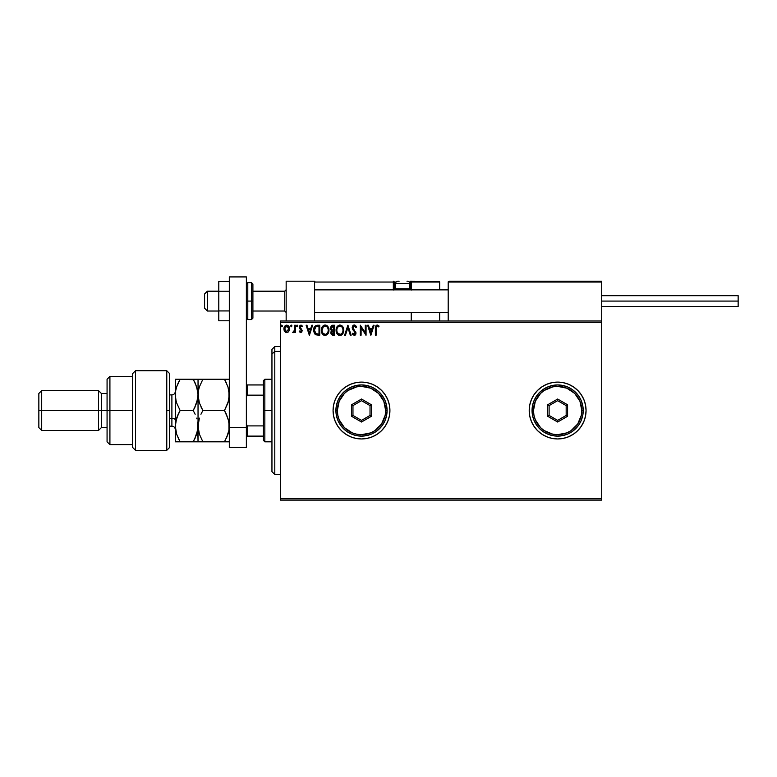 <?xml version="1.0" encoding="UTF-8"?>
<svg xmlns="http://www.w3.org/2000/svg" width="777" height="777" viewBox="0 0 777 777"><rect width="100%" height="100%" fill="white"/><g stroke="black" fill="none" stroke-linecap="round" stroke-linejoin="round"><path stroke-width="1.17" d="M585.518 404.982L586.062 410.528L585.518 404.982L583.906 399.65L581.274 394.735L577.738 390.433L573.436 386.897L568.521 384.265L563.189 382.653L557.643 382.099L552.097 382.653L546.765 384.265L541.851 386.897L537.538 390.433L534.003 394.735L531.381 399.65L529.759 404.982L529.215 410.528L529.759 416.074L531.381 421.406A28.428 28.428 0 0 0 583.896 421.425L585.518 416.074L586.062 410.528A28.428 28.428 0 0 1 557.643 438.956A28.428 28.428 0 0 1 529.215 410.528A28.428 28.428 0 0 0 531.371 421.387M385.13 394.735A28.428 28.428 0 0 0 333.071 410.528A28.428 28.428 0 0 0 361.499 438.956A28.428 28.428 0 0 0 389.918 410.528A28.428 28.428 0 0 1 361.499 438.956A28.428 28.428 0 0 1 333.071 410.528L333.615 416.074L335.227 421.406L337.859 426.32L341.394 430.633L345.697 434.168L350.612 436.791L355.953 438.413L361.499 438.956L367.045 438.413L372.377 436.791L377.292 434.168L381.594 430.633L385.13 426.32L387.762 421.406L389.374 416.074L389.918 410.528L389.374 404.982L387.762 399.65L385.13 394.735L381.594 390.433L377.292 386.897L372.377 384.265L367.045 382.653L361.499 382.099L355.953 382.653L350.612 384.265L345.697 386.897L341.394 390.433L337.859 394.735L335.227 399.65L333.615 404.982L333.071 410.528A28.428 28.428 0 0 1 361.499 382.099A28.428 28.428 0 0 1 389.918 410.528A28.428 28.428 0 0 0 385.139 394.745M280.478 500.077L601.699 500.077L280.478 500.077L280.478 322.406L601.699 322.406L601.699 498.649L280.478 498.649L280.478 500.077M601.699 320.988L280.478 320.988L280.478 498.649L601.699 498.649L601.699 500.077L601.699 322.406L280.478 322.406L280.478 320.988L601.699 320.988L601.699 322.406L601.699 281.187L601.699 320.988M288.791 331.449L289.491 328.215L287.956 325.466L285.489 325.466L284.081 327.583L284.333 330.856L286.111 332.566L288.393 331.925L289.539 328.865C289.559 326.806 288.617 325.553 286.723 325.126C284.838 325.553 283.906 326.806 283.926 328.865L284.664 331.449L286.723 332.653L288.607 331.701M294.638 325.252L295.406 325.252L294.638 325.252L294.464 330.439L292.725 332.401L293.755 332.537L294.638 331.449L294.638 332.517L295.406 332.517L295.406 325.252L295.406 332.517L295.406 325.252L294.638 325.252L294.522 330.186L292.725 332.401L293.308 332.653L294.638 331.449L294.638 332.517L295.406 332.517L294.638 332.517M300.709 332.653L301.816 332.012L302.146 330.448L300.048 326.777L300.825 326.019L301.981 326.777L302.418 326.107L300.845 325.126L299.543 325.952L299.368 328.079L301.398 330.779L300.825 331.73L299.679 330.992L299.232 331.614L300.709 332.653L299.232 331.614L300.709 332.653L302.166 330.74L299.99 327.185L300.932 326.019L301.981 326.777L302.418 326.107L300.845 325.126L299.232 327.224L301.398 330.779L300.66 331.76L299.679 330.992L299.232 331.614L299.767 331.119M317.23 325.252L314.481 326.738L313.665 330.788L315.307 334.479L318.259 335.198L319.765 335.198L319.765 325.252L317.453 325.252C314.802 325.612 313.529 327.224 313.646 330.099L315.889 334.838L319.765 335.198L319.765 325.252L319.765 335.198L318.259 335.198M332.313 325.262L334.566 325.252L331.361 325.602L330.244 328.477L331.798 330.613L330.876 332.43L331.42 334.537L334.566 335.198L334.566 325.252L334.566 335.198L334.566 325.252L332.575 325.252L330.225 328.079L331.798 330.613L330.866 332.731L333.158 335.198L334.566 335.198L333.158 335.198M345.474 335.198L344.638 335.198L347.824 325.252L344.638 335.198L345.474 335.198L347.892 327.651L350.31 335.198L351.146 335.198L347.96 325.252L351.146 335.198L347.96 325.252L344.638 335.198L345.474 335.198L347.892 327.651L350.31 335.198L351.146 335.198L350.31 335.198M365.307 325.252L365.307 332.653L360.324 325.252L360.324 335.198L361.091 335.198L361.091 327.777L366.064 335.198L366.064 325.252L365.307 325.252L366.064 325.252L365.307 325.252L365.307 332.653L360.324 325.252L360.324 335.198L361.091 335.198L361.091 327.777L366.064 335.198L366.064 325.252L365.909 335.198M376.146 328.584L376.699 326.204L378.69 326.913L379.079 326.146L377.059 325L375.582 326.272L375.378 335.198L376.146 335.198L376.146 328.584L377.204 326.019L378.69 326.913L379.079 326.146L377.204 325C375.68 325.514 375.077 326.67 375.378 328.477L375.378 335.198L376.146 335.198L376.185 327.428M531.381 421.406L534.003 426.32L537.538 430.633L541.851 434.168L546.765 436.791L552.097 438.413L557.643 438.956L563.189 438.413L568.521 436.791L573.436 434.168L577.738 430.633L581.274 426.32L583.906 421.406M373.271 325.252L374.106 325.252L370.911 335.198L374.106 325.252L373.271 325.252L372.251 328.438L369.454 328.438L368.434 325.252L367.599 325.252L370.784 335.198L374.106 325.252L373.271 325.252L372.251 328.438L369.454 328.438L368.434 325.252L367.599 325.252L370.784 335.198L367.599 325.252L368.434 325.252M354.263 325L352.7 325.903L352.166 327.69L352.661 329.458L355.108 332.488L354.652 334.324L352.894 333.158L352.292 333.77L354.215 335.45L355.565 334.673L355.973 332.741L353.185 328.681L353.02 327.107L354.322 326.019L355.876 327.671L356.497 327.166L355.41 325.427L354.263 325L352.166 327.69L355.225 333.178L354.225 334.431L352.894 333.158L352.292 333.77L354.215 335.45L355.992 333.129L352.933 327.7L354.322 326.019L355.876 327.671L356.497 327.166L354.263 325M343.745 330.176L342.56 326.418L339.908 325L337.257 326.447L336.091 330.225L337.568 334.382L340.19 335.45L342.608 333.984L343.745 330.186C343.784 327.35 342.502 325.621 339.908 325C337.315 325.641 336.043 327.389 336.091 330.225C336.043 333.1 337.335 334.838 339.967 335.45C342.54 334.78 343.803 333.022 343.745 330.176M328.953 330.176L327.476 326.078L325.99 325.116L324.223 325.126L321.795 327.603L321.503 332.022L323.455 334.965L325.621 335.421L328.059 333.605L328.953 330.176C328.982 327.35 327.709 325.621 325.107 325C322.523 325.641 321.251 327.389 321.299 330.225C321.251 333.1 322.533 334.838 325.174 335.45C327.748 334.78 329.001 333.022 328.953 330.176M311.791 325.252L312.626 325.252L309.431 335.198L312.626 325.252L311.791 325.252L310.771 328.438L307.974 328.438L306.954 325.252L306.119 325.252L309.304 335.198L312.626 325.252L311.791 325.252L310.771 328.438L307.974 328.438L306.954 325.252L306.119 325.252L309.304 335.198L306.119 325.252L306.954 325.252M297.824 325.952L296.911 325.204L296.707 326.495L297.785 326.243L297.183 326.777L297.824 325.952L297.183 326.777L296.552 325.952L297.183 326.777L296.552 325.952L297.183 325.126L296.552 325.952L297.183 325.126L297.824 325.952L297.183 326.777L296.552 325.952L297.183 325.126L297.824 325.952L297.183 326.777L296.552 325.952L297.183 326.777L297.824 325.952L297.047 325.145M291.249 325.126L291.958 325.952L291.598 325.204L290.841 325.408L291.045 326.699L291.958 325.952L291.317 326.777L291.958 325.952L291.317 326.777L290.685 325.952L291.317 326.777L290.685 325.952L291.317 325.126L290.685 325.952L291.317 325.126L291.958 325.952L291.317 326.777L290.685 325.952L291.317 325.126L291.958 325.952L291.317 326.777L290.685 325.952L291.317 326.777L291.958 325.952L291.317 326.777M282.391 325.952L281.75 325.126L282.391 325.952L281.682 325.126L281.148 326.243L282.236 326.505L282.391 325.952L281.75 326.777L282.391 325.952L281.75 326.777L281.119 325.952L281.75 326.777L281.119 325.952L281.75 325.126L281.119 325.952L281.75 325.126L282.391 325.952L281.75 326.777L281.119 325.952L281.75 325.126L282.391 325.952L281.75 326.777L281.119 325.952L281.75 325.126L282.391 325.952L281.75 326.777L281.119 325.952M531.371 399.669A28.428 28.428 0 0 0 529.215 410.528A28.428 28.428 0 0 1 557.643 382.099A28.428 28.428 0 0 1 586.062 410.528L585.819 414.238M567.589 383.906L568.521 384.265M577.738 390.433L578.68 391.414M581.274 426.32L580.749 427.088M389.374 404.982L387.762 399.65M353.244 383.323L350.68 384.246M350.612 384.265L345.697 386.897M345.697 434.168L350.612 436.791L355.953 438.413M586.062 410.528A28.428 28.428 0 0 0 581.283 394.745M581.274 394.726A28.428 28.428 0 0 0 534.013 394.726M533.993 394.755A28.428 28.428 0 0 0 531.39 399.631M577.738 430.633L578.68 429.652M376.146 335.198L375.378 335.198M375.388 328.011L375.446 326.981M378.894 325.932L378.69 326.913L377.107 326.019M377.836 326.233L377.204 326.019M376.214 327.117L376.457 326.457M370.852 332.799L369.784 329.458L371.921 329.458L370.852 332.799L369.784 329.458L371.921 329.458L370.852 332.799M361.091 335.198L360.324 335.198L360.499 325.252M354.477 325.009L355.244 325.301M355.876 325.952L356.342 326.787M356.497 327.166L355.876 327.671L355.633 327.127M352.952 327.399L353.36 328.982M352.933 327.554L353.758 329.516M355.691 331.798L355.983 333.343M355.885 333.955L355.565 334.673M355.303 334.984L354.613 335.402M352.719 334.498L352.292 333.77L353.001 333.372M352.894 333.158L354.225 334.431L355.196 332.828M354.866 332.032L353.856 330.934M353.496 330.555L352.913 329.846M352.457 326.311L353.001 325.544M353.38 325.242L354.03 325.009M356.157 326.418L355.701 325.718M343.094 333.168L342.317 334.333M341.424 335.052L340.85 335.314M339.073 335.334L338.568 335.14M337.558 334.372L337.014 333.663M336.276 331.915L336.101 330.681M336.14 329.331L336.305 328.448M341.686 325.563L342.268 326.068M342.929 326.962L343.23 327.554M343.327 327.777L343.531 328.409M339.753 326.019L339.938 326.019C341.997 326.534 343.016 327.923 342.978 330.186L342.939 329.487M340.287 326.039L341.016 326.272L340.287 326.039M341.831 326.903L342.298 327.535M342.871 329.001L342.978 330.186C343.026 332.469 342.016 333.887 339.938 334.431C337.849 333.906 336.82 332.507 336.859 330.235L336.859 330.235C336.81 327.933 337.83 326.534 339.938 326.019M342.589 332.303L341.977 333.352M337.587 332.974L340.297 334.401L338.131 333.644L337.024 331.653M338.17 326.748L337.422 327.739M337.024 328.797L337.247 328.117M340.977 334.178L340.297 334.401M342.414 332.692L341.288 333.993M342.939 330.905L342.812 331.614M332.906 335.198L332.255 335.091M331.07 333.906L330.895 333.226M330.915 332.138L331.08 331.556M330.827 329.924L330.312 328.865M331.303 329.186L331.119 327.331L330.992 328.079L333.799 326.272L333.799 329.972L332.197 329.856L333.411 329.972L332.197 329.856L331.031 328.525M332.857 334.178L331.624 332.721L333.411 330.992L332.702 331.06L333.799 330.992L333.799 334.178L332.352 334.071M331.964 333.789L331.701 333.284M333.411 330.992L333.799 334.178L333.003 334.178M328.506 332.692L328.059 333.605M324.271 335.334L323.776 335.14M322.776 334.382L322.212 333.663M321.503 332.022L321.795 332.877M321.484 331.925L321.348 331.138M321.309 329.778L321.416 328.865M324.223 325.126L323.174 325.699M326.894 325.563L327.467 326.068M328.137 326.952L328.448 327.573M328.525 327.777L328.739 328.418M322.232 328.797L322.057 330.235C322.008 327.933 323.038 326.534 325.136 326.019L325.136 326.019C327.204 326.534 328.224 327.923 328.185 330.186C328.234 332.469 327.214 333.887 325.136 334.431L322.795 332.974L325.136 334.431C323.047 333.906 322.028 332.507 322.057 330.235L323.368 326.748L322.63 327.739M325.32 326.019L325.845 326.117M328.069 329.001L328.147 329.487M327.03 326.903L327.505 327.535M326.175 334.178L325.495 334.401M327.797 332.303L326.486 333.993M314.811 333.993L314.423 333.43M313.859 331.993L313.753 331.497M313.646 330.448L313.685 329.234M313.83 328.35L314.131 327.428M314.277 327.117L314.734 326.379M316.045 333.78L314.403 330.099L316.132 326.525L318.997 326.272L318.997 334.178L315.705 333.547M315.112 327.389L315.579 326.864M317.939 334.168L317.385 334.129M314.403 330.099L314.432 330.662L314.403 330.099M314.491 331.216L314.432 330.662M314.792 332.265L314.617 331.769M315.054 332.799L314.802 332.303M309.372 332.799L308.304 329.458L310.441 329.458L309.372 332.799L308.304 329.458L310.441 329.458L309.372 332.799M299.679 330.992L300.825 331.73M300.582 331.75L301.214 330.118L299.232 327.224L299.475 328.35M301.398 330.779L300.66 331.76L301.398 330.779L300.446 329.37L301.214 330.118M301.233 325.174L301.748 325.398M300.845 325.126L302.418 326.107L301.777 326.505M301.981 326.777L300.932 326.019L299.99 327.185L302.166 330.74M293.424 332.643L292.725 332.401L294.532 331.662M292.725 332.401L293.677 331.701M294.396 330.681L294.561 329.875M294.541 330.031L294.629 328.321M286.159 332.585L285.538 332.323M286.101 332.566L285.596 332.352M284.343 330.895L284.11 330.274M284.333 330.856L283.964 329.545M284.081 327.583L284.353 326.845M287.733 325.349L288.549 325.981M288.665 326.136L289.141 326.923M289.277 327.263L289.5 328.224M289.491 329.555L289.365 330.206M284.8 327.904L284.683 328.856L286.732 326.019L288.772 328.856L286.49 331.74L284.683 328.856L285.295 326.806L286.732 326.019L285.946 326.223M286.247 331.682L285.14 330.672M284.683 328.856L284.712 329.351L284.683 328.856M337.247 328.108L338.316 326.612M342.249 327.467L342.939 329.467M331.119 327.331L331.808 326.466M332.925 326.272L333.799 326.272L333.411 329.972M327.787 328.088L328.02 328.768M328.147 330.905L328.02 331.614M322.795 332.974L322.232 331.653M318.182 326.272L318.997 326.272L318.997 334.178L318.502 334.178M315.802 333.624L315.209 333.032M314.666 328.331L314.889 327.777M287.645 326.301L288.655 327.904M286.159 281.187L314.588 281.187L286.159 281.187L286.159 320.988L286.159 281.187M314.588 320.988L314.588 281.187L314.588 320.988M573.271 281.187L601.699 281.187L573.271 281.187M207.42 291.278L204.574 294.085L204.574 308.197L204.574 293.988L207.42 291.278L207.42 311.033L207.42 291.278L218.793 291.278L207.42 291.278M286.159 289.879L284.741 291.278L284.741 311.033L284.741 291.278L252.904 291.278L284.741 291.278L286.159 289.879M448.193 289.879L314.588 289.879L448.193 289.879M448.193 282.041L448.193 320.988L448.193 282.041L601.699 282.041L600.844 281.187L449.048 281.187L600.844 281.187L601.699 282.041L448.193 282.041L449.048 281.187L448.261 281.711M601.456 281.439L601.699 282.041M411.237 290.074L411.237 282.041L439.665 282.041L439.665 289.714L439.607 281.711L411.179 281.711M439.665 312.461L439.665 320.988L439.665 312.461M314.84 281.439L314.588 282.041L393.337 282.041L393.832 290.074M411.237 312.461L411.237 320.988L411.237 312.461M406.973 281.187L407.546 281.187A2.273 2.273 0 0 1 409.819 283.459L395.61 283.459L395.61 288.753L396.571 289.714L395.61 288.753L395.61 283.459A2.273 2.273 0 0 1 397.882 281.187L399.125 281.187M411.237 282.041L409.324 282.041L410.392 282.041L410.392 281.187L439.423 281.439L410.392 281.187A0.855 0.855 0 0 1 411.237 282.041L410.392 282.041L410.392 288.859L409.702 288.859L411.237 288.859L411.237 282.041L410.392 281.187L410.392 289.714L410.392 288.859L411.237 288.859L411.237 289.714M314.588 282.041L393.337 282.041L393.337 288.859L394.182 288.859A0.855 0.855 0 0 0 395.037 289.714A0.855 0.855 0 0 1 394.182 288.859L394.182 282.041L396.105 282.041L394.182 282.041A0.855 0.855 0 0 0 393.337 281.187A0.855 0.855 0 0 1 394.182 282.041L393.337 282.041L393.337 281.187L393.337 282.041L394.182 282.041L394.182 288.859L395.716 288.859L393.337 288.859A1.709 1.709 0 0 0 393.56 289.714M409.819 288.753L408.857 289.714L409.819 288.753L409.819 283.459L409.819 288.753L395.61 288.753L409.819 288.753M397.97 281.187L397.882 281.187A2.273 2.273 0 0 0 395.61 283.459L409.819 283.459A2.273 2.273 0 0 0 407.546 281.187M601.699 301.087L738.15 301.087L738.15 295.687L738.15 301.087L601.699 301.087M738.15 306.488L738.15 301.087L738.15 306.488L601.699 306.488M229.312 310.936L218.793 310.936L218.793 291.239L229.312 291.239L218.793 291.239L218.793 281.391L229.312 281.391L218.793 281.391L218.793 310.936L229.312 310.936M218.793 320.784L229.312 320.784L218.793 320.784L218.793 310.936L218.793 320.784M229.312 447.484L229.312 276.923L246.367 276.923L246.367 427.583L246.367 276.923L229.312 276.923L229.312 427.583L246.367 427.583L229.312 427.583L229.312 447.484L246.367 447.484L246.367 427.583L246.367 447.484L229.312 447.484M252.904 317.812L252.904 301.087L251.486 301.087L251.486 319.561L251.486 301.087L246.367 301.087L247.785 301.087L247.785 282.614L247.785 301.087L252.904 301.087L252.904 284.032L251.486 282.614L251.486 301.087L251.486 282.614L247.785 282.614L246.367 284.032M247.785 301.087L247.785 319.561L247.785 301.087M246.367 318.143L247.785 319.561L251.486 319.561L252.904 318.143L252.904 284.363M274.796 351.418L274.796 346.571L274.796 351.418L280.478 351.418L274.796 351.418L274.796 474.494L274.796 351.418L271.95 354.04L274.796 351.418M271.95 349.417L271.95 354.04L271.95 349.417L274.796 346.571L280.478 346.571M271.95 471.649L271.95 354.04L271.95 471.649L274.796 474.494L280.478 474.494M263.422 384.945L263.422 410.528L264.84 410.528L264.84 379.263L264.84 410.528L271.95 410.528L264.84 410.528L264.84 441.802L264.84 410.528L263.422 410.528L263.422 380.681L263.422 384.945L246.367 384.945L247.222 384.945L247.222 395.153L263.422 395.153L247.222 395.153L247.222 384.945L263.422 384.945M263.422 425.903L263.422 410.528L263.422 440.374L263.422 425.903L247.222 425.903L246.367 424.174L247.222 425.903L247.222 436.111L263.422 436.111L247.222 436.111L247.222 425.903L263.422 425.903M246.367 396.882L247.222 395.153L246.367 396.882M246.367 436.111L247.222 436.111L246.367 436.111M166.773 410.528L166.773 450.33L166.773 370.736L166.773 410.528L169.609 410.528L166.773 410.528M169.609 373.572L166.773 370.736L135.499 370.736L132.663 373.572L132.663 447.484L135.499 450.33L135.499 370.736L135.499 450.33L166.773 450.33L169.609 447.484L169.609 373.601L169.609 447.465M132.663 447.329L132.663 410.528L107.071 410.528L107.071 441.802L107.071 410.528L101.389 410.528L101.389 393.473L101.389 410.528L98.543 410.528L98.543 430.429L98.543 410.528L41.696 410.528L41.696 390.637L41.696 410.528L38.85 410.528L38.85 427.583L38.85 393.473L38.85 410.528L98.543 410.528L98.543 390.637L98.543 410.528L107.071 410.528L107.071 379.263L107.071 410.528L109.916 410.528L109.916 376.418L109.916 410.528L132.663 410.528L132.663 373.679M109.916 410.528L109.916 444.638L109.916 410.528M101.389 410.528L101.389 427.583L101.389 410.528M41.696 410.528L41.696 430.429L41.696 410.528M171.892 426.087L171.892 418.347A3.409 1.709 180 0 1 175.301 420.056A3.409 1.709 0 0 0 171.892 418.347L171.892 394.901L169.609 394.901M169.609 418.347L171.892 418.347L169.609 418.347M225.738 379.263L229.312 379.263L224.475 379.263L227.952 386.82L229.312 394.901L227.962 402.923L224.475 410.528L202.875 410.528L199.398 402.972L198.397 399.009L198.388 390.85L199.388 386.868L202.875 379.263L224.475 379.263L227.952 386.82L229.312 394.901L228.953 390.812L228.962 398.941L227.962 402.923L224.475 410.528L228.535 400.961M228.953 379.263L224.475 379.263L226.418 382.974L224.475 379.263L198.388 379.263M199.398 379.263L202.875 379.263L199.398 386.839L198.397 390.821L199.388 386.849L202.875 379.263L199.398 386.839M201.612 441.802L224.475 441.802L202.875 441.802L199.398 434.226L198.038 426.165L198.038 441.802L202.875 441.802L199.398 434.226L198.038 426.165L198.038 379.263L198.388 398.941L198.038 394.901L199.388 402.942L202.875 410.528L224.475 410.528L226.418 414.258L228.962 422.105L229.312 426.165L228.962 422.105L228.962 430.215L226.418 438.092L227.952 434.246L224.475 441.802L228.953 441.802M228.312 419.259L229.312 426.165L228.962 430.215L227.962 434.217L224.475 441.802L227.952 441.802M200.932 414.258L202.875 410.528L200.932 406.808L202.875 410.528L200.932 414.258M198.776 420.26L199.388 418.113L198.038 426.165L198.388 430.225L198.388 422.115M199.038 433.071L198.893 432.517M228.574 432.08L228.351 432.935M198.397 441.802L196.688 441.802L198.038 441.802L197.698 422.115L197.688 430.264L194.454 439.51M199.009 419.376L198.038 426.165L197.688 422.105L198.038 426.165L196.688 434.207L193.201 441.802L197.698 441.802M198.815 388.85L198.038 394.901L198.038 426.165M224.475 441.802L225.058 440.763M228.467 419.842L224.475 410.528L227.962 402.942M196.688 418.123L196.921 418.852M194.464 379.263L198.038 379.263L193.201 379.263L196.678 386.82L198.038 394.901L196.698 402.923L193.201 410.528L195.153 414.267L193.201 410.528L195.153 406.808L193.201 410.528L180.138 410.528L176.661 402.972L175.66 399.009L175.301 379.263L175.301 426.165L175.651 390.85L176.641 386.868L180.138 379.263L175.651 379.263M193.444 379.671L180.138 379.263L178.807 381.701M197.164 401.369L198.038 394.901L197.251 388.791M195.309 383.333L197.679 390.792M196.688 402.933L197.688 398.96L194.493 408.168M194.551 439.306L194.959 438.481M195.377 441.802L196.678 441.802M178.875 441.802L175.301 441.802L175.301 426.165L175.301 441.802L180.138 441.802L176.651 434.207L175.301 426.165L176.651 418.123L180.138 410.528L176.651 418.104L178.186 414.258L175.651 422.086L175.651 430.225L175.301 426.165L176.01 420.376M176.078 400.961L175.301 394.901L175.651 398.989L175.651 390.831L176.641 386.868L180.138 379.263L176.651 386.859L175.651 390.821L176.204 388.325M177.962 379.263L176.661 379.263M178.788 413.024L180.138 410.528L176.661 402.972L175.651 398.98M178.953 439.636L176.651 434.207L175.301 426.165M176.641 434.197L176.486 433.712M176.068 420.124L175.66 422.057M195.153 441.802L180.138 441.802L193.201 441.802L195.153 438.073M178.186 382.983L176.651 386.859M197.679 379.263L193.201 379.263L195.153 382.983M193.201 379.263L178.186 379.263M180.138 410.528L193.201 410.528L195.153 414.258M175.66 441.802L180.138 441.802M175.301 429.574C175.097 427.505 173.961 426.369 171.892 426.165L171.892 394.978M335.907 410.528L337.335 410.528A24.165 24.165 0 0 1 361.499 386.363A24.165 24.165 0 0 1 385.654 410.528L387.082 410.528A25.583 25.583 0 0 0 361.499 384.945A25.583 25.583 0 0 0 335.907 410.528A25.583 25.583 0 0 1 361.499 384.945A25.583 25.583 0 0 1 387.082 410.528A25.583 25.583 0 0 1 361.499 436.111A25.583 25.583 0 0 1 335.907 410.528L336.402 415.52L337.859 420.318L340.219 424.747L343.405 428.622L347.28 431.808L351.699 434.168L356.507 435.625L361.499 436.111L366.482 435.625L371.289 434.168L375.709 431.808L379.584 428.622L382.77 424.747L385.13 420.318L386.587 415.52L387.082 410.528L386.587 405.536L385.13 400.738L382.77 396.319L379.584 392.443L375.709 389.258L371.289 386.897L366.482 385.441L361.499 384.945L356.507 385.441L351.699 386.897L347.28 389.258L343.405 392.443L340.219 396.319L337.859 400.738L336.402 405.536L335.907 410.528A25.583 25.583 0 0 0 361.499 436.111A25.583 25.583 0 0 0 387.082 410.528L385.654 410.528L383.819 401.282L378.584 393.444L370.746 388.209L361.499 386.363L356.779 386.829L348.067 390.442L344.405 393.444L339.17 401.282L337.335 410.528L337.801 415.248L339.17 419.774L344.405 427.612L352.243 432.857L356.779 434.226L361.499 434.693L370.746 432.857L374.922 430.623L381.585 423.951L385.198 415.248L385.654 410.528A24.165 24.165 0 0 1 361.499 434.693A24.165 24.165 0 0 1 337.335 410.528L335.907 410.528M351.544 416.278L351.544 404.788L361.499 399.038L371.445 404.788L371.445 416.278L361.499 422.018L351.544 416.278L361.499 422.018L371.445 416.278L370.027 415.452L361.499 420.376L352.962 415.452L352.962 405.604L361.499 400.679L370.027 405.604L370.027 415.452L361.499 420.376L361.499 422.018L361.499 420.376L352.962 415.452L351.544 416.278L352.962 415.452L352.962 405.604L351.544 404.788L351.544 416.278M370.027 415.452L371.445 416.278L371.445 404.788L370.027 405.604L370.027 415.452M370.027 405.604L371.445 404.788L361.499 399.038L361.499 400.679L370.027 405.604M361.499 400.679L361.499 399.038L351.544 404.788L352.962 405.604L361.499 400.679M532.051 410.528L533.478 410.528A24.165 24.165 0 0 1 557.643 386.363A24.165 24.165 0 0 1 581.798 410.528L583.226 410.528A25.583 25.583 0 0 0 557.643 384.945A25.583 25.583 0 0 0 532.051 410.528A25.583 25.583 0 0 1 557.643 384.945A25.583 25.583 0 0 1 583.226 410.528A25.583 25.583 0 0 1 557.643 436.111A25.583 25.583 0 0 1 532.051 410.528L532.546 415.52L534.003 420.318L536.363 424.747L539.549 428.622L543.424 431.808L547.853 434.168L552.651 435.625L557.643 436.111L562.635 435.625L567.433 434.168L571.853 431.808L575.728 428.622L578.914 424.747L581.274 420.318L582.731 415.52L583.226 410.528L582.731 405.536L581.274 400.738L578.914 396.319L575.728 392.443L571.853 389.258L567.433 386.897L562.635 385.441L557.643 384.945L552.651 385.441L547.853 386.897L543.424 389.258L539.549 392.443L536.363 396.319L534.003 400.738L532.546 405.536L532.051 410.528A25.583 25.583 0 0 0 557.643 436.111A25.583 25.583 0 0 0 583.226 410.528L581.798 410.528L579.963 401.282L574.727 393.444L566.889 388.209L557.643 386.363L552.923 386.829L544.211 390.442L540.549 393.444L535.314 401.282L533.478 410.528L533.945 415.248L535.314 419.774L540.549 427.612L544.211 430.623L552.923 434.226L557.643 434.693L566.889 432.857L571.066 430.623L577.729 423.951L581.342 415.248L581.798 410.528A24.165 24.165 0 0 1 557.643 434.693A24.165 24.165 0 0 1 533.478 410.528L532.051 410.528M547.688 416.278L547.688 404.788L557.643 399.038L567.589 404.788L567.589 416.278L557.643 422.018L547.688 416.278L557.643 422.018L567.589 416.278L566.171 415.452L557.643 420.376L549.116 415.452L549.116 405.604L557.643 400.679L566.171 405.604L566.171 415.452L557.643 420.376L557.643 422.018L557.643 420.376L549.116 415.452L547.688 416.278L549.116 415.452L549.116 405.604L547.688 404.788L547.688 416.278M566.171 415.452L567.589 416.278L567.589 404.788L566.171 405.604L566.171 415.452M566.171 405.604L567.589 404.788L557.643 399.038L557.643 400.679L566.171 405.604M557.643 400.679L557.643 399.038L547.688 404.788L549.116 405.604L557.643 400.679M218.793 311.033L207.42 311.033L204.574 308.197M286.159 312.461L284.741 311.033L252.904 311.033M314.588 312.461L448.193 312.461M314.588 289.714L448.193 289.714M286.159 289.714L284.741 291.142L252.904 291.142M218.793 291.142L207.42 291.142L204.574 293.978M601.699 295.687L738.15 295.687M263.422 380.681L264.84 379.263L271.95 379.263M271.95 441.802L264.84 441.802L263.422 440.374M132.663 376.418L109.916 376.418L107.071 379.263M38.85 393.473L41.696 390.637L98.543 390.637L101.389 393.473L107.071 393.473M132.663 444.638L109.916 444.638L107.071 441.802M107.071 427.583L101.389 427.583L98.543 430.429L41.696 430.429L38.85 427.583M171.892 426.165L169.609 426.165M171.892 394.901C173.961 394.687 175.097 393.55 175.301 391.482"/></g></svg>
